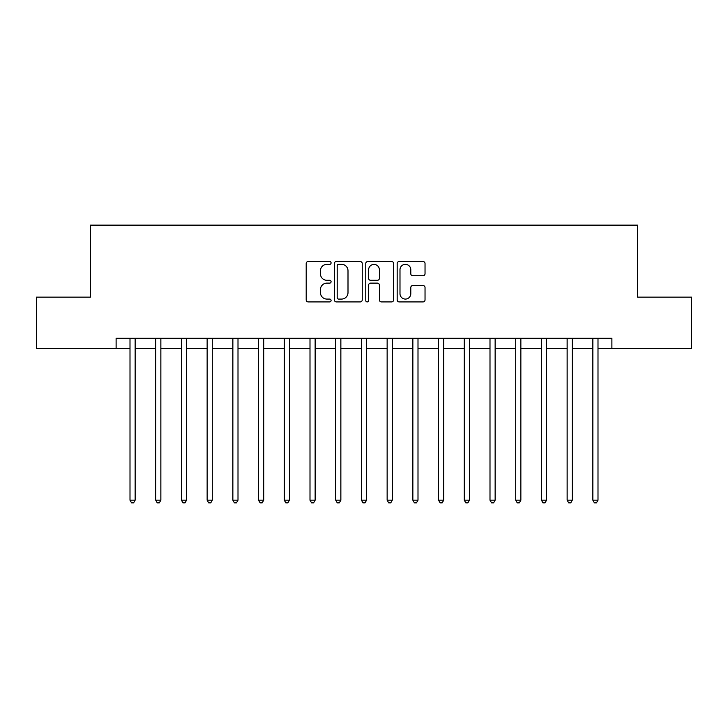 <?xml version="1.0" encoding="UTF-8"?>
<svg xmlns="http://www.w3.org/2000/svg" width="728" height="728" viewBox="0 0 728 728"><rect width="100%" height="100%" fill="white"/><g stroke="black" fill="none" stroke-linecap="round" stroke-linejoin="round"><path stroke-width="1.09" d="M331.085 262.935A1.411 1.411 0 0 0 329.675 261.525L308.217 261.525A2.02 2.02 0 0 0 306.197 263.545L306.197 299.891A2.02 2.02 0 0 0 308.217 301.911L329.675 301.911A1.411 1.411 0 0 0 331.085 300.491A1.411 1.411 0 0 0 329.675 299.081L326.899 299.081A6.461 6.461 0 0 1 320.438 292.62L320.438 289.589A6.461 6.461 0 0 1 326.899 283.128L329.675 283.128A1.411 1.411 0 0 0 331.085 281.718A1.411 1.411 0 0 0 329.675 280.298L326.899 280.298A6.461 6.461 0 0 1 320.438 273.837L320.438 270.807A6.461 6.461 0 0 1 326.899 264.346L329.675 264.346A1.411 1.411 0 0 0 331.085 262.935M423.014 275.757A2.02 2.02 0 0 0 425.034 273.737L425.034 263.545A2.02 2.02 0 0 0 423.014 261.525L399.181 261.525A2.02 2.02 0 0 0 397.17 263.545L397.17 299.891A2.02 2.02 0 0 0 399.181 301.911L423.014 301.911A2.02 2.02 0 0 0 425.034 299.891L425.034 287.569A2.02 2.02 0 0 0 423.014 285.549L412.812 285.549A2.02 2.02 0 0 0 410.792 287.569L410.792 293.675A5.405 5.405 0 0 1 405.396 299.081A5.405 5.405 0 0 1 399.99 293.675L399.99 269.751A5.405 5.405 0 0 1 405.396 264.346A5.405 5.405 0 0 1 410.792 269.751L410.792 273.737A2.02 2.02 0 0 0 412.812 275.757L423.014 275.757M116.116 348.576L36.4 348.576L36.4 297.142L90.399 297.142L90.399 225.143L637.601 225.143L637.601 297.142L691.6 297.142L691.6 348.576L611.884 348.576L611.884 338.283L116.116 338.283L116.116 348.576L130.003 348.576M362.235 263.545A2.02 2.02 0 0 0 360.214 261.525L336.391 261.525A2.02 2.02 0 0 0 334.37 263.545L334.37 299.891A2.02 2.02 0 0 0 336.391 301.911L360.214 301.911A2.02 2.02 0 0 0 362.235 299.891L362.235 263.545M367.786 261.525L391.609 261.525A2.02 2.02 0 0 1 393.63 263.545L393.63 299.891A2.02 2.02 0 0 1 391.609 301.911L381.417 301.911A2.02 2.02 0 0 1 379.397 299.891L379.397 285.149A2.02 2.02 0 0 0 377.377 283.128L370.616 283.128A2.02 2.02 0 0 0 368.596 285.149L368.596 300.491A1.411 1.411 0 0 1 367.176 301.911A1.411 1.411 0 0 1 365.765 300.491L365.765 263.545A2.02 2.02 0 0 1 367.786 261.525M135.144 348.576L155.71 348.576M160.861 348.576L181.427 348.576M186.568 348.576L207.143 348.576M212.285 348.576L232.86 348.576M238.001 348.576L258.567 348.576M263.718 348.576L284.284 348.576M289.425 348.576L310.001 348.576M315.142 348.576L335.717 348.576M340.859 348.576L361.425 348.576M366.575 348.576L387.141 348.576M392.283 348.576L412.858 348.576M417.999 348.576L438.575 348.576M443.716 348.576L464.282 348.576M469.433 348.576L489.999 348.576M495.14 348.576L515.715 348.576M520.857 348.576L541.432 348.576M546.573 348.576L567.139 348.576M572.29 348.576L592.856 348.576M597.997 348.576L611.884 348.576M338.611 264.346A1.411 1.411 0 0 0 337.191 265.766L337.191 297.67A1.411 1.411 0 0 0 338.611 299.081L341.532 299.081A6.461 6.461 0 0 0 348.002 292.62L348.002 270.807A6.461 6.461 0 0 0 341.532 264.346L338.611 264.346M379.397 269.851A5.405 5.405 0 0 0 373.992 264.446A5.405 5.405 0 0 0 368.596 269.851L368.596 278.278A2.02 2.02 0 0 0 370.616 280.298L377.377 280.298A2.02 2.02 0 0 0 379.397 278.278L379.397 269.851M135.399 338.283L135.29 338.547A2.057 2.057 90.1 0 0 135.144 339.312L135.144 500.181L130.003 500.181L130.003 339.312A2.057 2.057 90.1 0 0 129.848 338.547L129.748 338.283M135.144 500.181L133.597 502.857L131.541 502.857L130.003 500.181M161.106 338.283L161.006 338.547A2.057 2.057 0 0 0 160.861 339.312L160.861 500.181L155.71 500.181L155.71 339.312A2.057 2.057 0 0 0 155.564 338.547L155.464 338.283M160.861 500.181L159.314 502.857L157.257 502.857L155.71 500.181M186.823 338.283L186.723 338.547A2.057 2.057 0 0 0 186.568 339.312L186.568 500.181L181.427 500.181L181.427 339.312A2.057 2.057 0 0 0 181.281 338.547L181.172 338.283M186.568 500.181L185.03 502.857L182.974 502.857L181.427 500.181M212.54 338.283L212.43 338.547A2.057 2.057 0 0 0 212.285 339.312L212.285 500.181L207.143 500.181L207.143 339.312A2.057 2.057 0 0 0 206.998 338.547L206.888 338.283M212.285 500.181L210.747 502.857L208.681 502.857L207.143 500.181M238.256 338.283L238.147 338.547A2.057 2.057 0 0 0 238.001 339.312L238.001 500.181L232.86 500.181L232.86 339.312A2.057 2.057 0 0 0 232.705 338.547L232.605 338.283M238.001 500.181L236.454 502.857L234.398 502.857L232.86 500.181M263.964 338.283L263.864 338.547A2.057 2.057 0 0 0 263.718 339.312L263.718 500.181L258.567 500.181L258.567 339.312A2.057 2.057 0 0 0 258.422 338.547L258.322 338.283M263.718 500.181L262.171 502.857L260.114 502.857L258.567 500.181M289.68 338.283L289.58 338.547A2.057 2.057 0 0 0 289.425 339.312L289.425 500.181L284.284 500.181L284.284 339.312A2.057 2.057 0 0 0 284.138 338.547L284.029 338.283M289.425 500.181L287.888 502.857L285.831 502.857L284.284 500.181M315.397 338.283L315.288 338.547A2.057 2.057 0 0 0 315.142 339.312L315.142 500.181L310.001 500.181L310.001 339.312A2.057 2.057 0 0 0 309.855 338.547L309.746 338.283M315.142 500.181L313.604 502.857L311.539 502.857L310.001 500.181M341.114 338.283L341.004 338.547A2.057 2.057 0 0 0 340.859 339.312L340.859 500.181L335.717 500.181L335.717 339.312A2.057 2.057 0 0 0 335.562 338.547L335.462 338.283M340.859 500.181L339.312 502.857L337.255 502.857L335.717 500.181M366.821 338.283L366.721 338.547A2.057 2.057 0 0 0 366.575 339.312L366.575 500.181L361.425 500.181L361.425 339.312A2.057 2.057 0 0 0 361.279 338.547L361.179 338.283M366.575 500.181L365.028 502.857L362.972 502.857L361.425 500.181M392.538 338.283L392.438 338.547A2.057 2.057 0 0 0 392.283 339.312L392.283 500.181L387.141 500.181L387.141 339.312A2.057 2.057 0 0 0 386.996 338.547L386.887 338.283M392.283 500.181L390.745 502.857L388.688 502.857L387.141 500.181M418.254 338.283L418.145 338.547A2.057 2.057 0 0 0 417.999 339.312L417.999 500.181L412.858 500.181L412.858 339.312A2.057 2.057 0 0 0 412.712 338.547L412.603 338.283M417.999 500.181L416.462 502.857L414.396 502.857L412.858 500.181M443.971 338.283L443.862 338.547A2.057 2.057 0 0 0 443.716 339.312L443.716 500.181L438.575 500.181L438.575 339.312A2.057 2.057 0 0 0 438.42 338.547L438.32 338.283M443.716 500.181L442.169 502.857L440.112 502.857L438.575 500.181M469.678 338.283L469.578 338.547A2.057 2.057 0 0 0 469.433 339.312L469.433 500.181L464.282 500.181L464.282 339.312A2.057 2.057 0 0 0 464.136 338.547L464.036 338.283M469.433 500.181L467.886 502.857L465.829 502.857L464.282 500.181M495.395 338.283L495.295 338.547A2.057 2.057 0 0 0 495.14 339.312L495.14 500.181L489.999 500.181L489.999 339.312A2.057 2.057 0 0 0 489.853 338.547L489.744 338.283M495.14 500.181L493.602 502.857L491.546 502.857L489.999 500.181M521.111 338.283L521.002 338.547A2.057 2.057 0 0 0 520.857 339.312L520.857 500.181L515.715 500.181L515.715 339.312A2.057 2.057 0 0 0 515.57 338.547L515.46 338.283M520.857 500.181L519.319 502.857L517.253 502.857L515.715 500.181M546.828 338.283L546.719 338.547A2.057 2.057 0 0 0 546.573 339.312L546.573 500.181L541.432 500.181L541.432 339.312A2.057 2.057 0 0 0 541.277 338.547L541.177 338.283M546.573 500.181L545.026 502.857L542.97 502.857L541.432 500.181M572.536 338.283L572.435 338.547A2.057 2.057 0 0 0 572.29 339.312L572.29 500.181L567.139 500.181L567.139 339.312A2.057 2.057 0 0 0 566.994 338.547L566.894 338.283M572.29 500.181L570.743 502.857L568.686 502.857L567.139 500.181M598.252 338.283L598.152 338.547A2.057 2.057 0 0 0 597.997 339.312L597.997 500.181L592.856 500.181L592.856 339.312A2.057 2.057 0 0 0 592.71 338.547L592.601 338.283M597.997 500.181L596.46 502.857L594.403 502.857L592.856 500.181"/></g></svg>
